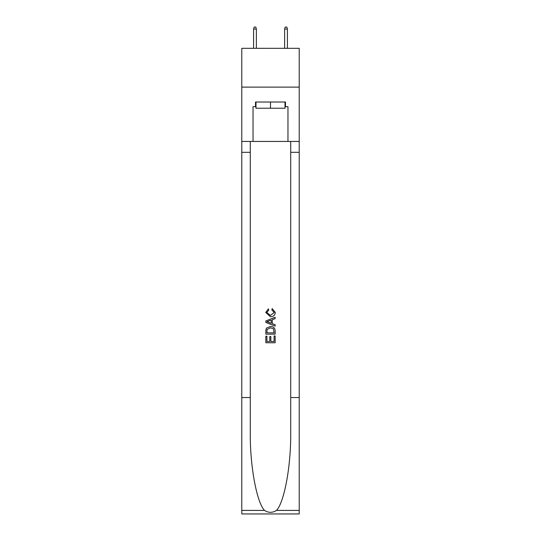 <?xml version="1.0" encoding="UTF-8"?>
<svg xmlns="http://www.w3.org/2000/svg" width="541" height="541" viewBox="0 0 541 541"><rect width="100%" height="100%" fill="white"/><g stroke="black" fill="none" stroke-linecap="round" stroke-linejoin="round"><path stroke-width="0.81" d="M299.214 87.115L299.214 48.311L241.786 48.311L241.786 87.115L299.214 87.115L299.214 141.444L287.961 141.444L287.961 106.672L285.479 106.672L285.479 102.019L255.521 102.019L255.521 106.672L255.988 106.672M285.012 102.019L285.012 108.227L255.988 108.227L255.988 102.019M270.5 102.019L270.5 108.227M274.077 335.954L274.077 341.445L270.852 341.445L274.077 341.445L274.077 335.954L275.153 335.954L275.153 342.757L265.841 342.757L265.841 336.191L265.841 342.757M269.776 336.549L269.776 341.445L266.916 341.445L269.776 341.445L269.776 336.549L270.852 336.549L270.852 341.445M266.639 327.981L265.976 329.334L266.639 327.981L270.446 326.521C273.421 326.507 274.99 327.947 275.153 330.828L275.153 334.162L265.841 334.162L265.841 330.977L265.841 334.162M272.17 308.613L271.866 309.925L272.17 308.613L275.274 312.414C275.017 315.275 273.408 316.715 270.426 316.728L265.719 312.441L268.424 308.85L268.708 310.162L266.794 312.502L270.419 315.417L274.199 312.536L271.866 309.925M276.505 510.406L299.214 510.406L299.214 513.95L241.786 513.95L241.786 397.54L250.287 397.54L250.287 432.151C249.868 465.226 256.583 502.183 264.495 510.406C268.492 512.963 272.495 512.963 276.505 510.406C284.417 502.183 291.132 465.226 290.713 432.151L290.713 141.444M265.841 320.948L265.841 322.429L275.153 326.122L265.841 322.429L265.841 320.948L275.153 317.249L265.841 320.948M290.713 397.54L299.214 397.54L299.214 141.444M241.786 397.54L241.786 87.115M250.287 141.444L250.287 397.54M299.214 510.406L299.214 397.54M241.786 141.444L253.039 141.444L253.039 106.672L255.521 106.672M253.039 141.444L287.961 141.444M285.012 106.672L285.479 106.672M275.153 317.249L275.153 318.642L272.285 319.704L272.285 323.674L275.153 324.728L275.153 326.122M268.634 322.321L271.21 323.275L271.21 320.096L266.916 321.685L268.634 322.321M271.21 320.096L271.21 323.275M265.841 330.977L265.976 329.334M273.421 328.732L274.077 332.85L273.421 328.732L270.426 327.832L267.105 329.422L266.916 332.85L274.077 332.85L266.916 332.85M265.841 336.191L266.916 336.191L266.916 341.445M256.373 48.311L256.373 29.065L253.58 29.065L253.58 48.311M253.58 29.065L254.202 27.05L255.758 27.05L256.373 29.065M284.627 29.065L285.242 27.05L286.798 27.05L287.42 29.065L284.627 29.065L284.627 48.311M287.42 29.065L287.42 48.311M290.713 152.305L299.214 152.305M250.287 152.305L241.786 152.305M241.786 510.406L264.495 510.406"/></g></svg>
